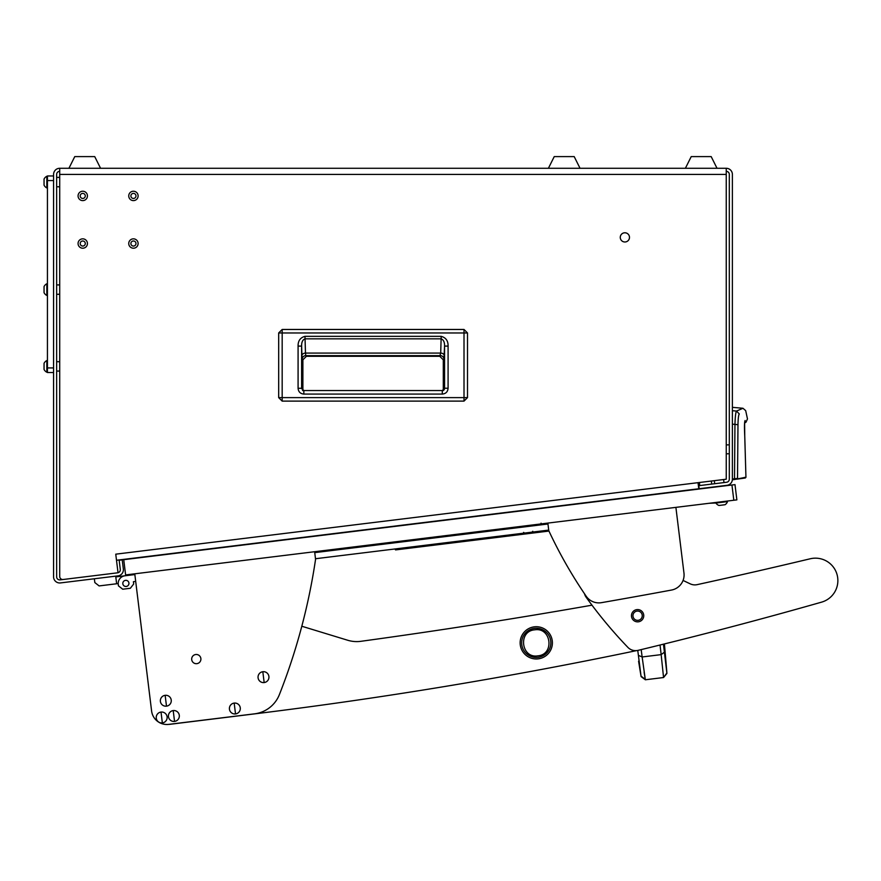 <?xml version="1.0" encoding="UTF-8"?>
<svg xmlns="http://www.w3.org/2000/svg" width="881" height="881" viewBox="0 0 881 881"><rect width="100%" height="100%" fill="white"/><g stroke="black" fill="none" stroke-linecap="round" stroke-linejoin="round"><path stroke-width="1.32" d="M59.71 186.783L56.648 186.783M59.71 177.411L56.648 177.411M59.71 294.287L56.648 294.287M59.71 284.915L56.648 284.915M59.71 371.077L56.648 371.077M59.71 361.706L56.648 361.706M133.427 246.063A2.533 2.533 0 0 0 135.971 243.53A2.533 2.533 0 0 0 133.427 240.998A2.533 2.533 0 0 0 130.895 243.53A2.533 2.533 0 0 0 133.427 246.063M133.427 238.85A4.68 4.68 0 0 0 128.747 243.53A4.68 4.68 0 0 0 133.427 248.211A4.68 4.68 0 0 0 138.119 243.53A4.68 4.68 0 0 0 133.427 238.85A4.68 4.68 0 0 0 128.747 243.53A4.68 4.68 0 0 0 133.427 248.211A4.68 4.68 0 0 0 138.119 243.53A4.68 4.68 0 0 0 133.427 238.85M82.748 246.063A2.533 2.533 0 0 0 85.281 243.53A2.533 2.533 0 0 0 82.748 240.998A2.533 2.533 0 0 0 80.215 243.53A2.533 2.533 0 0 0 82.748 246.063M82.748 238.85A4.68 4.68 0 0 0 78.068 243.53A4.68 4.68 0 0 0 82.748 248.211A4.68 4.68 0 0 0 87.439 243.53A4.68 4.68 0 0 0 82.748 238.85A4.68 4.68 0 0 0 78.068 243.53A4.68 4.68 0 0 0 82.748 248.211A4.68 4.68 0 0 0 87.439 243.53A4.68 4.68 0 0 0 82.748 238.85M82.748 198.456A2.533 2.533 0 0 0 85.281 195.923A2.533 2.533 0 0 0 82.748 193.391A2.533 2.533 0 0 0 80.215 195.923A2.533 2.533 0 0 0 82.748 198.456M82.748 191.232A4.68 4.68 0 0 0 78.068 195.923A4.68 4.68 0 0 0 82.748 200.604A4.68 4.68 0 0 0 87.439 195.923A4.68 4.68 0 0 0 82.748 191.232A4.68 4.68 0 0 0 78.068 195.923A4.68 4.68 0 0 0 82.748 200.604A4.68 4.68 0 0 0 87.439 195.923A4.68 4.68 0 0 0 82.748 191.232M133.427 198.456A2.533 2.533 0 0 0 135.971 195.923A2.533 2.533 0 0 0 133.427 193.391A2.533 2.533 0 0 0 130.895 195.923A2.533 2.533 0 0 0 133.427 198.456M133.427 191.232A4.68 4.68 0 0 0 128.747 195.923A4.68 4.68 0 0 0 133.427 200.604A4.68 4.68 0 0 0 138.119 195.923A4.68 4.68 0 0 0 133.427 191.232A4.68 4.68 0 0 0 128.747 195.923A4.68 4.68 0 0 0 133.427 200.604A4.68 4.68 0 0 0 138.119 195.923A4.68 4.68 0 0 0 133.427 191.232M723.609 479.528L723.984 482.579M714.315 480.674L714.689 483.724M624.882 241.989A4.603 4.603 0 0 0 629.486 237.385A4.603 4.603 0 0 0 624.882 232.782A4.603 4.603 0 0 0 620.268 237.385A4.603 4.603 0 0 0 624.882 241.989M59.71 174.416L59.71 168.282L726.241 168.282L726.241 174.416L59.71 174.416L59.71 576.449A3.072 3.072 0 0 0 63.157 579.5L118.032 572.76L115.752 554.171L698.038 482.667L698.787 488.768L116.501 560.261M122.184 559.567L123.34 569.016A6.145 6.145 0 0 1 117.988 575.866L60.459 582.925A6.145 6.145 0 0 1 53.576 576.835L53.576 174.416A6.145 6.145 0 0 1 59.71 168.282M122.217 559.875L119.166 560.25L120.29 569.39A3.072 3.072 0 0 1 118.032 572.738M117.614 572.815L60.084 579.874A3.072 3.072 0 0 1 56.648 576.835L56.648 174.416A3.072 3.072 0 0 1 59.71 171.343M698.038 482.667L726.241 479.209L726.241 174.416M699.217 489.021L698.798 485.673L726.616 482.259A3.072 3.072 0 0 0 729.314 479.209L729.314 174.416A3.072 3.072 0 0 0 726.241 171.343M699.173 488.724L726.99 485.31A6.145 6.145 0 0 0 732.386 479.209L732.386 174.416A6.145 6.145 0 0 0 726.241 168.282M464.012 401.119L282.173 401.119L278.682 397.617L278.671 332.963L282.173 329.472L464.012 329.472L467.503 332.963L467.503 397.617L464.012 401.108L282.173 401.108L282.173 397.617L278.671 397.617L278.682 332.963L464.012 332.963L464.012 397.617L282.173 397.617L282.173 329.461L464.012 329.461L464.012 332.963L467.503 332.963L467.503 397.617L464.012 397.617L464.012 401.108L467.503 397.617M302.888 359.822L302.888 390.349L302.888 359.822L306.423 356.287L302.888 359.822L302.238 359.173A3.535 3.524 135 0 1 305.773 355.638L306.423 356.287L439.762 356.287L306.423 356.287M443.286 359.822L443.286 390.327L443.286 359.822L439.762 356.287L443.286 359.822L443.936 359.173L444.564 346.09L444.564 388.235L442.284 390.558L303.846 390.558L303.846 394.082C300.322 393.752 298.395 391.803 298.086 388.268L301.621 388.268L301.621 346.09C301.522 342.18 302.635 339.769 304.98 338.844L441.194 338.844C443.539 339.769 444.663 342.18 444.564 346.09L448.088 346.09L448.088 388.235L444.564 388.235L442.284 390.558L443.429 390.558M448.088 388.235C447.779 391.792 445.841 393.741 442.284 394.082L442.284 390.558M298.086 388.268L298.086 346.09C297.987 340.87 300.278 337.621 304.98 336.344L441.194 336.344L440.698 353.083L305.476 353.083L305.773 355.638L440.412 355.638A3.535 3.524 -135 0 1 443.936 359.173M304.98 336.344L305.476 353.083A3.535 2.5 -2 0 0 301.952 355.583L302.238 359.173M298.086 346.09L301.621 346.09L301.952 355.583M303.846 390.558L301.621 388.268L303.846 390.558L302.513 390.558M444.564 388.235L444.2 389.787M301.687 388.851L301.621 388.268M439.762 356.287L440.698 353.083A3.535 2.5 2 0 1 444.233 355.583M53.576 180.561L47.431 180.561L47.431 175.958L53.576 175.958M47.431 180.561L47.431 367.928L53.576 367.928M53.576 372.531L47.431 372.531L47.431 367.928M685.385 168.282L691.222 156.609L711.187 156.609L717.024 168.282M68.927 168.282L74.764 156.609L94.73 156.609L100.566 168.282M711.341 481.037L711.716 484.087M699.382 482.502L699.756 485.552M726.241 453.781L729.314 453.781L726.241 453.781M726.241 444.872L729.314 444.872L726.241 444.872M732.386 479.804L732.386 479.022L732.386 479.804L734.633 479.484L732.386 479.804M732.386 410.7L736.527 411.064L742.969 408.266L732.386 407.341M732.386 424.146L734.952 424.378C735.206 416.537 735.734 412.099 736.527 411.064L739.302 413.971C747.815 409.555 747.815 409.555 739.302 413.971C738.553 414.819 738.113 418.398 737.981 424.719L734.952 424.378L734.523 478.724L732.386 479.022L737.518 478.416L737.981 424.719M736.879 479.176L745.293 477.987L745.987 477.227L734.633 479.484L734.523 478.724M736.219 478.548L735.943 479.297M744.456 477.392L744.17 478.141M744.764 436.337L745.943 477.227L744.753 436.216C744.291 426.668 744.412 421.437 745.128 420.523C748.244 418.398 748.244 418.398 745.128 420.523L744.742 422.517M548.4 168.282L554.237 156.609L574.203 156.609L580.039 168.282M729.336 485.013L726.99 485.31M44.05 286.611L44.05 286.567A6.145 6.145 0 0 1 46.847 283.77L46.847 295.443L47.431 295.443M44.05 292.602L44.05 292.646A6.145 6.145 0 0 0 46.847 295.443A6.145 6.145 0 0 1 44.05 292.646L44.05 286.567A6.145 6.145 0 0 1 46.847 283.77L47.431 283.77M46.847 372.223L46.847 360.56A6.145 6.145 0 0 0 44.05 363.346L44.05 369.436A6.145 6.145 0 0 0 46.847 372.223L47.431 372.223M46.847 360.56L47.431 360.56M46.847 187.939L46.847 176.266A6.145 6.145 0 0 0 44.05 179.063L44.05 185.142A6.145 6.145 0 0 0 46.847 187.939L47.431 187.939M46.847 176.266L47.431 176.266M44.05 287.79L44.05 287.151M731.946 485.002L123.736 559.688L125.609 574.93L733.818 500.254L731.946 485.002L734.996 484.627L736.868 499.879L733.818 500.254M134 573.894L134.088 574.665L115.796 576.912L124.948 575.789A7.676 7.676 0 0 0 118.263 584.345L118.45 585.865L118.164 583.574L99.113 585.92L94.829 582.572L94.366 578.762M115.796 576.912L134.088 574.665L115.796 576.912M115.708 576.141L116.644 583.762M128.923 583.035A3.072 3.072 0 0 0 125.509 580.359A3.072 3.072 0 0 0 122.833 583.784A3.072 3.072 0 0 0 126.258 586.449A3.072 3.072 0 0 0 128.923 583.035M118.45 585.865L122.723 589.213L130.344 588.277L133.692 583.993L133.405 581.702L135.696 581.427L151.598 710.989A15.362 15.362 0 0 0 168.723 724.369L254.554 713.83A30.714 30.714 0 0 0 279.387 694.602A614.31 614.31 0 0 0 315.563 559.336L314.627 551.715M134.936 581.515L133.405 581.702M709.128 503.282L715.901 502.996M703.434 488.206L716.671 486.576M542.762 530.825L542.883 531.816L406.692 548.544L406.802 547.519M395.558 549.909L548.962 531.067M170.132 724.281L257.131 713.566L170.132 724.281A15.362 15.362 0 0 1 168.458 724.391M642.216 615.147A4.647 4.647 0 0 0 637.04 611.095A4.647 4.647 0 0 0 632.999 616.282A4.647 4.647 0 0 0 638.174 620.323A4.647 4.647 0 0 0 642.216 615.147M636.611 650.596A4607.322 4607.322 0 0 1 257.131 713.566M301.809 626.237L347.731 640.256A30.714 30.714 0 0 0 360.869 641.313A6143.092 6143.092 0 0 0 591.977 605.181M191.717 659.649A4.603 4.603 0 0 1 195.725 654.517A4.603 4.603 0 0 1 200.868 658.525A4.603 4.603 0 0 1 196.848 663.657A4.603 4.603 0 0 1 191.717 659.649M134.76 573.806L151.598 710.989M683.964 573.079L675.892 507.357L683.964 573.079A15.362 15.362 0 0 1 671.531 590.05A6143.092 6143.092 0 0 1 601.481 602.659A15.362 15.362 0 0 1 586.173 596.217A460.73 460.73 0 0 1 548.786 530.703L547.85 523.083M584.488 593.728A10.748 10.748 0 0 0 586.151 597.241A460.73 460.73 0 0 0 627.845 647.337A10.748 10.748 0 0 0 638.108 650.354A4607.322 4607.322 0 0 0 821.599 602.141A22.421 22.421 0 0 0 837.357 575.811A22.421 22.421 0 0 0 810.245 558.774A6143.092 6143.092 0 0 1 697.146 584.643A10.748 10.748 0 0 1 690.297 583.883A460.73 460.73 0 0 1 683.061 580.425M638.538 621.788A6.145 6.145 0 0 0 643.681 614.784A6.145 6.145 0 0 0 636.677 609.641A6.145 6.145 0 0 0 631.534 616.634A6.145 6.145 0 0 0 638.538 621.788M161.025 712.079A5.451 5.451 0 0 0 156.267 718.158A5.451 5.451 0 0 0 162.346 722.905A5.451 5.451 0 0 0 167.104 716.826A5.451 5.451 0 0 0 161.025 712.079L162.346 722.905M167.104 716.826A5.462 5.462 0 0 0 161.014 712.068A5.462 5.462 0 0 0 156.267 718.158A5.462 5.462 0 0 0 162.346 722.916A5.462 5.462 0 0 0 167.104 716.826M520.264 644.804A16.122 16.122 0 0 0 538.236 658.845A16.122 16.122 0 0 0 552.277 640.872A16.122 16.122 0 0 0 534.304 626.832A16.122 16.122 0 0 0 520.264 644.804A16.122 16.122 0 0 0 538.236 658.845A16.122 16.122 0 0 0 552.277 640.872A16.122 16.122 0 0 0 534.304 626.832A16.122 16.122 0 0 0 520.264 644.804A16.122 16.122 0 0 0 538.236 658.845A16.122 16.122 0 0 0 552.277 640.872M521.783 644.617A14.592 14.592 0 0 0 538.049 657.325A14.592 14.592 0 0 0 550.746 641.06A14.592 14.592 0 0 0 534.492 628.362A14.592 14.592 0 0 0 521.783 644.617M537.862 655.849C521.2 658.713 517.775 631.104 534.668 629.838C551.33 626.975 554.755 654.572 537.862 655.849M262.824 671.729A5.451 5.451 0 0 0 258.078 677.808A5.451 5.451 0 0 0 264.157 682.555A5.451 5.451 0 0 0 268.914 676.476A5.451 5.451 0 0 0 262.824 671.729L264.157 682.555M268.914 676.476A5.462 5.462 0 0 0 262.824 671.718A5.462 5.462 0 0 0 258.078 677.808A5.462 5.462 0 0 0 264.157 682.566A5.462 5.462 0 0 0 268.914 676.476M234.192 703.093A5.451 5.451 0 0 0 229.434 709.172A5.451 5.451 0 0 0 235.513 713.929A5.451 5.451 0 0 0 240.271 707.839A5.451 5.451 0 0 0 234.192 703.093L235.513 713.929M240.271 707.839A5.462 5.462 0 0 0 234.192 703.093A5.462 5.462 0 0 0 229.434 709.172A5.462 5.462 0 0 0 235.513 713.929A5.462 5.462 0 0 0 240.271 707.839M165.154 695.318A5.451 5.451 0 0 0 160.397 701.408A5.451 5.451 0 0 0 166.487 706.155A5.451 5.451 0 0 0 171.233 700.076A5.451 5.451 0 0 0 165.154 695.318L166.487 706.155M171.233 700.076A5.462 5.462 0 0 0 165.154 695.318A5.462 5.462 0 0 0 160.397 701.408A5.462 5.462 0 0 0 166.487 706.155A5.462 5.462 0 0 0 171.233 700.076M173.216 710.582A5.451 5.451 0 0 0 168.469 716.66A5.451 5.451 0 0 0 174.548 721.407A5.451 5.451 0 0 0 179.295 715.328A5.451 5.451 0 0 0 173.216 710.582L174.548 721.407M179.295 715.328A5.462 5.462 0 0 0 173.216 710.571A5.462 5.462 0 0 0 168.458 716.66A5.462 5.462 0 0 0 174.548 721.418A5.462 5.462 0 0 0 179.295 715.328M720.273 505.32L719.017 505.474A6.145 6.145 0 0 1 715.901 503.04L727.486 501.619L727.42 501.036M723.841 504.879L722.706 505.022L723.841 504.879M715.835 502.456L715.901 503.04A6.145 6.145 0 0 0 719.017 505.474L725.052 504.725A6.145 6.145 0 0 0 727.486 501.619M721.363 505.187L722.706 505.022M547.96 523.997L314.737 552.629M548.709 530.098L315.486 558.73M406.35 541.386L406.24 540.471M394.159 542.883L394.049 541.969M542.013 524.724L541.044 523.149M395.217 548.94L395.283 549.524L406.692 548.544M645.344 679.769L663.558 677.533L661.157 654.627L642.139 656.962L645.344 679.769L641.093 676.586L645.344 679.769L644.121 672.192M666.576 669.064L665.629 657.92L666.917 673.425L666.576 669.064L666.873 672.963L663.558 677.533L666.917 673.425L663.459 644.165M664.395 652.182L661.157 654.627L660.034 645.013M641.181 649.605L642.139 656.962L638.406 655.376L641.093 676.586M638.593 661.213L641.016 676.134L645.189 679.284M637.756 650.431L638.406 655.376M665.629 657.898L664.494 644.881M640.377 672.291L638.593 661.235L640.377 672.28M664.483 644.804L665.629 657.92M442.284 394.082L303.846 394.082M441.194 336.344C445.896 337.621 448.198 340.87 448.088 346.09M744.621 422.66L744.753 436.216M278.671 397.617L282.173 401.119M467.503 332.963L464.012 329.461M282.173 329.461L278.671 332.963M744.687 422.979L746.031 422.164L747.473 418.927L745.689 410.645L742.969 408.266M745.987 477.227L745.326 477.987M746.031 422.164L745.117 422.715M744.511 428.595L744.522 429.499M744.599 432.296L744.621 433.045M744.676 434.289L744.753 435.776M523.622 532.399L524.47 533.071M532.763 531.276L532.091 532.135"/></g></svg>
